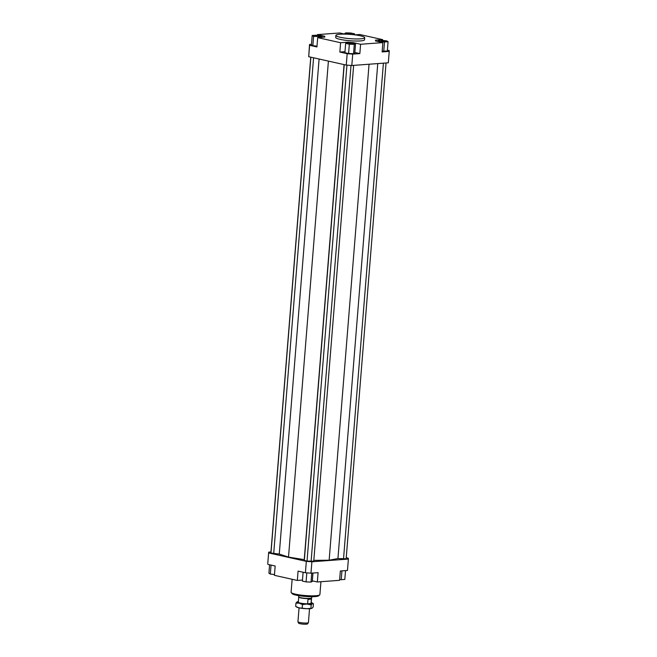 <?xml version="1.0" encoding="UTF-8"?>
<svg xmlns="http://www.w3.org/2000/svg" width="657" height="657" viewBox="0 0 657 657"><rect width="100%" height="100%" fill="white"/><g stroke="black" fill="none" stroke-linecap="round" stroke-linejoin="round"><path stroke-width="0.99" d="M298.721 595.653L298.631 596.811A6.57 0.969 4.6 0 0 298.648 596.901A6.57 0.969 4.6 0 0 303.32 598.125A6.57 0.969 4.6 0 0 310.391 598.338A6.57 0.969 4.6 0 0 311.697 597.952A6.57 0.969 4.6 0 0 311.722 597.87L311.82 596.704M298.746 597.049A6.439 0.953 4.6 0 0 298.763 597.131A6.439 0.953 4.6 0 0 303.337 598.338A6.439 0.953 4.6 0 0 310.268 598.543A6.439 0.953 4.6 0 0 311.541 598.157L311.697 597.952M298.738 597.09L298.327 602.231A6.439 0.953 4.6 0 0 307.624 603.824L307.977 599.422L311.393 599.02L311.04 603.422L307.624 603.824M309.537 608.694L308.42 622.59A5.256 0.78 -175.4 0 1 308.396 622.655A5.256 0.78 -175.4 0 1 307.353 622.967A5.256 0.78 -175.4 0 1 301.694 622.803A5.256 0.78 -175.4 0 1 297.958 621.818A5.256 0.78 -175.4 0 1 297.941 621.752L299.058 607.848M297.958 621.818L298.607 623.164A4.492 0.665 4.6 0 0 301.801 624.002A4.492 0.665 4.6 0 0 306.647 624.15A4.492 0.665 4.6 0 0 307.533 623.879L308.396 622.655M307.977 599.422L311.393 599.02M311.04 603.422A6.439 0.953 4.6 0 0 311.155 603.257L311.574 598.125M364.701 37.704L364.536 39.773A14.454 2.135 -175.4 0 1 360.463 40.923A14.454 2.135 -175.4 0 1 344.638 40.159A14.454 2.135 -175.4 0 1 335.727 37.457L335.891 35.379A14.454 2.135 -175.4 0 1 339.965 34.238A14.454 2.135 -175.4 0 1 355.798 34.993A14.454 2.135 -175.4 0 1 364.701 37.704A14.454 2.135 -175.4 0 1 360.627 38.845A14.454 2.135 -175.4 0 1 344.802 38.09A14.454 2.135 -175.4 0 1 335.891 35.379M351.257 34.033L347.438 33.491L351.257 34.033M381.545 41.251L385.322 41.317L381.545 41.251M349.007 43.198L352.825 43.732L349.007 43.198M318.719 35.971L314.941 35.913L318.719 35.971M320.936 581.708L319.893 594.577A14.454 2.135 -175.4 0 1 319.713 594.881A14.454 2.135 -175.4 0 1 315.82 595.727A14.454 2.135 -175.4 0 1 301.013 595.102A14.454 2.135 -175.4 0 1 291.223 592.589A14.454 2.135 -175.4 0 1 291.092 592.261L292.135 579.285M291.223 592.589L292.176 593.69A13.403 1.979 4.6 0 0 301.251 596.014A13.403 1.979 4.6 0 0 314.99 596.597A13.403 1.979 4.6 0 0 318.596 595.817L319.713 594.881M267.769 563.534L268.68 552.143L267.769 563.534M267.842 564.371L275.168 566.006L274.421 575.327L297.334 580.443L298.081 571.122L305.406 572.756L310.966 573.183L311.886 561.784L306.326 561.357L305.406 572.756M306.326 561.357L268.762 552.972M346.239 557.777L348.309 558.236L348.391 559.066L311.886 561.784M268.68 552.143L270.955 551.97M313.816 560.364L329.149 560.207L337.936 558.557L346.157 558.787L386.045 62.965M310.761 57.167L270.914 552.422L270.971 553.03L279.274 554.065L288.505 557.095L304.24 559.641L304.322 560.478L307.033 561.078L313.75 561.201L353.638 65.38M310.966 573.183L318.087 572.649L317.331 581.979L339.603 580.32L340.351 570.999L347.471 570.465L348.391 559.066M317.331 581.979L312.33 580.862M387.4 50.178L389.158 50.573L389.231 51.402L382.119 51.928L382.867 42.606L375.541 40.972L375.459 40.143L382.579 39.609L359.666 34.492L354.78 34.854M389.231 51.402L388.32 62.801L351.807 65.511L352.727 54.12L347.175 53.693L346.255 65.092L351.807 65.511M382.579 39.609L382.514 40.389M347.175 53.693L339.85 52.059L340.597 42.73L317.684 37.613L316.937 46.943L309.611 45.308L309.529 44.471L308.691 56.699L346.255 65.092M308.691 56.699L309.611 45.308M354.846 52.47L359.847 53.587L352.727 54.12M339.85 52.059L344.991 51.673M348.596 53.521L344.909 52.7L345.656 43.37L349.343 44.191L348.596 53.521L353.54 53.702L354.796 53.061L355.552 43.732L351.865 42.91L346.912 42.73L345.656 43.37M309.529 44.471L311.475 44.331M317.331 35.429L317.397 34.616L339.669 32.965L344.892 34.131M316.994 46.162L312.839 45.678L311.434 44.832L312.182 35.511L313.586 36.357L322.152 36.669L320.756 35.823L315.771 35.24L312.182 35.511M353.228 43.214L353.269 42.631L347.717 42.204L347.668 42.754M340.597 42.73L347.717 42.204M317.684 37.613L324.804 37.088L324.722 36.258L324.657 37.096M317.397 34.616L324.722 36.258M322.152 36.669L322.102 37.285M318.571 36.932L318.522 37.556M313.586 36.357L312.839 45.678M349.343 44.191L354.287 44.372L355.552 43.732M354.287 44.372L353.54 53.702M353.269 42.631L360.594 44.265L359.847 53.587M388.082 41.719L386.677 40.874L381.692 40.291L378.112 40.553L379.508 41.399L384.493 41.982L388.082 41.719L387.326 51.041L382.177 51.123M384.493 41.982L383.745 51.303M379.508 41.399L379.475 41.851M378.112 40.553L378.03 41.531M382.867 42.606L360.594 44.265M349.967 34.369L353.351 34.492L354.608 33.852L350.92 33.031L345.976 32.85L344.711 33.491L348.111 34.254M354.608 33.852L354.525 34.829M344.711 33.491L344.67 34.082M274.486 574.555L270.323 574.07L268.918 573.224L269.6 564.757M270.323 574.07L271.045 565.086M312.962 573.035L312.289 581.445L311.024 582.086L306.08 581.905L302.392 581.084L303.107 572.239M306.08 581.905L306.811 572.863M311.024 582.086L311.747 573.126M302.475 580.065L297.334 580.443M345.525 570.613L344.818 579.425L341.229 579.696L341.944 570.876M341.229 579.696L339.669 579.515M383.409 63.162L343.521 558.984M377.759 63.581L337.936 558.557M369.053 64.23L329.149 560.207M319.097 59.023L279.274 554.065M328.41 61.101L288.505 557.095M313.586 57.791L273.69 553.637M310.868 57.192L270.971 553.03M351.01 65.454L311.106 561.39M346.937 65.142L307.033 561.078M344.219 64.632L304.322 560.478M344.071 64.6L304.24 559.641M312.354 603.052L313.414 603.758L312.362 603.627L311.196 604.892L306.885 604.038A7.884 1.166 4.6 0 0 310.375 604.005A7.884 1.166 4.6 0 0 312.362 603.627A7.884 1.166 4.6 0 0 312.354 603.052A7.884 1.166 4.6 0 0 311.213 602.592M297.128 601.861L297.178 601.837A7.884 1.166 4.6 0 0 297.128 601.861A7.884 1.166 4.6 0 0 299.264 603.151A7.884 1.166 4.6 0 0 306.885 604.038L302.466 604.571L299.264 603.151L295.954 603.118L297.128 601.861M298.377 601.557A7.884 1.166 4.6 0 0 297.178 601.837L297.178 601.837M311.985 608.292L311.935 608.316A7.884 1.166 -175.4 0 1 310.005 608.661A7.884 1.166 -175.4 0 1 306.507 608.702L311.985 608.292L313.151 607.035L313.414 603.758M295.864 606.501L298.894 607.815A7.884 1.166 -175.4 0 1 296.75 607.101L295.757 606.436M298.894 607.815L306.507 608.702A7.884 1.166 -175.4 0 1 298.894 607.815M302.466 604.571L302.204 607.848M295.954 603.118L295.691 606.395M311.196 604.892L310.933 608.168"/></g></svg>
